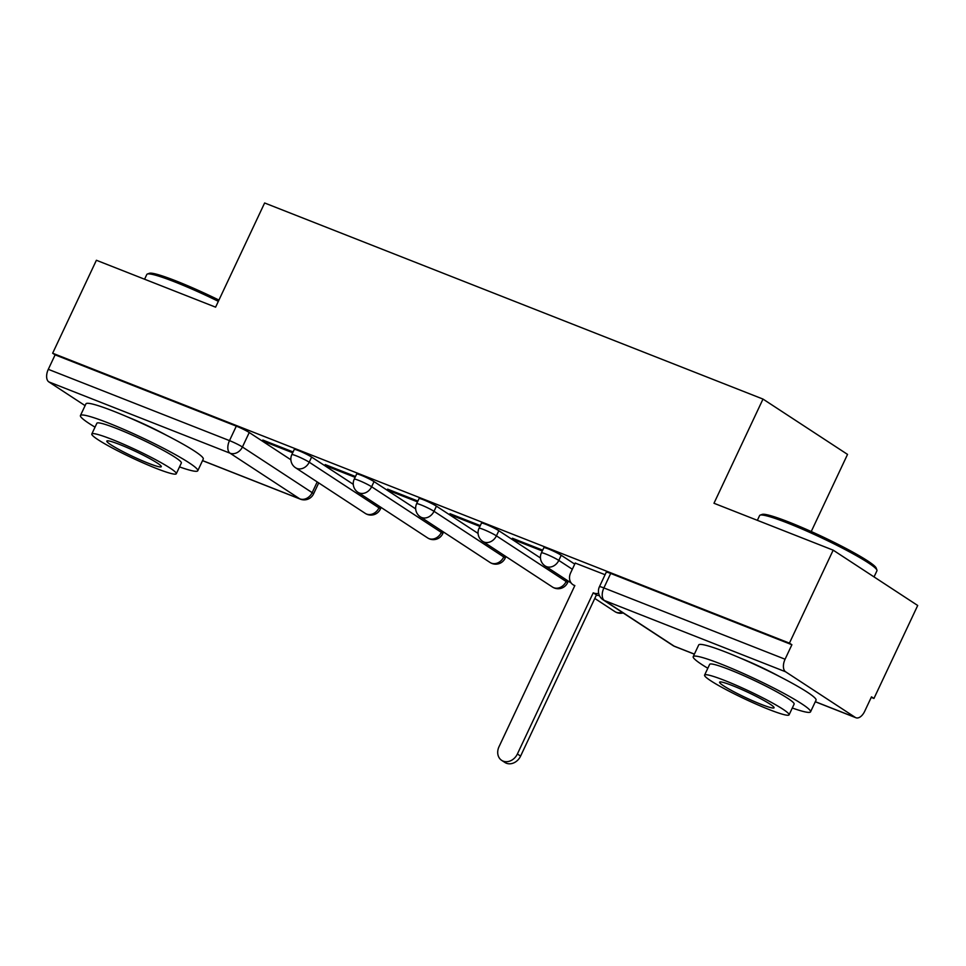 <?xml version="1.0" encoding="UTF-8"?>
<svg xmlns="http://www.w3.org/2000/svg" width="966" height="966" viewBox="0 0 966 966"><rect width="100%" height="100%" fill="white"/><g stroke="black" fill="none" stroke-linecap="round" stroke-linejoin="round"><path stroke-width="1.45" d="M353.266 484.316L311.632 457.063A10.372 0.99 -154.8 0 0 298.711 450.687A10.372 0.99 -154.8 0 0 294.244 449.504L291.829 454.636A10.372 0.99 25.2 0 1 296.284 455.831A10.372 0.99 25.2 0 1 309.217 462.207L378.962 507.85A10.372 0.99 25.2 0 1 380.35 509.13L381.123 507.464M415.658 508.865L374.035 481.611A10.372 0.99 -154.8 0 0 361.103 475.236A10.372 0.99 -154.8 0 0 356.647 474.052L354.232 479.184A10.372 0.99 25.2 0 1 358.688 480.38A10.372 0.99 25.2 0 1 371.62 486.755L441.353 532.411A10.372 0.99 25.2 0 1 442.742 533.679L443.527 532.024M478.061 533.413L436.427 506.172A10.372 0.99 -154.8 0 0 423.506 499.796A10.372 0.99 -154.8 0 0 419.039 498.601L416.624 503.745A10.372 0.99 25.2 0 1 421.079 504.928A10.372 0.99 25.2 0 1 434.012 511.304L503.757 556.959A10.372 0.99 25.2 0 1 505.146 558.227L505.918 556.573M540.453 557.974L498.83 530.72A10.372 0.99 -154.8 0 0 485.898 524.345A10.372 0.99 -154.8 0 0 481.442 523.149L479.027 528.293A10.372 0.99 25.2 0 1 483.483 529.477A10.372 0.99 25.2 0 1 496.415 535.852L566.148 581.508A10.372 0.99 25.2 0 1 567.537 582.776L568.322 581.121M574.746 564.12L561.222 555.269A10.372 0.99 -154.8 0 0 548.302 548.893A10.372 0.99 -154.8 0 0 543.846 547.698L541.419 552.842A10.372 0.99 25.2 0 1 545.875 554.037A10.372 0.99 25.2 0 1 558.807 560.413L572.331 569.252M779.598 676.562A40.463 3.876 -154.8 0 0 740.137 657.991M166.828 435.461A40.463 3.876 -154.8 0 0 127.355 416.877M871.235 697.392L873.952 698.454L871.489 696.848L864.679 711.326A10.372 5.808 111.5 0 1 855.948 717.75A10.372 5.808 111.5 0 1 855.345 717.448L785.612 671.793L604.414 600.502L674.159 646.145L694.397 654.115M811.235 531.542L847.532 454.406L762.995 399.079L713.983 503.262L833.175 550.161L789.427 643.127L52.647 353.23L96.395 260.265L215.599 307.164L264.624 202.981L762.995 399.079M833.175 550.161L917.7 605.489L873.952 698.454M85.093 405.635L48.831 381.896A10.372 5.808 -68.5 0 1 48.3 369.326L55.11 354.848L236.308 426.139A10.372 0.99 25.2 0 1 249.24 432.514L290.863 459.768M55.11 354.848L52.647 353.23M791.891 644.733L610.693 573.442A10.372 0.99 -154.8 0 0 606.237 572.258L599.427 586.736A10.372 0.99 25.2 0 1 603.883 587.932L785.08 659.223L791.891 644.733L789.427 643.127M785.08 659.223A10.372 5.808 111.5 0 0 785.612 671.793M605.078 574.71L575.229 563.081M542.687 550.161L512.403 538.243L516.11 540.67L516.484 539.849M480.283 525.613L450.011 513.695L453.706 516.122L454.092 515.301M417.892 501.064L387.608 489.146L391.302 491.561L391.689 490.752M355.488 476.504L325.216 464.598L328.911 467.013L329.297 466.204M293.096 451.955L262.812 440.049L266.507 442.464L266.894 441.643M516.11 540.67L542.3 550.97M453.706 516.122L479.897 526.422M391.302 491.561L417.505 501.873M328.911 467.013L355.102 477.325M266.507 442.464L292.71 452.776M575.277 562.985L570.64 572.85A10.372 8.537 -56.8 0 0 572.959 584.672A10.372 8.537 -56.8 0 0 574.239 585.336L574.842 585.577L498.999 746.754A11.93 9.817 -56.8 0 0 501.656 760.351A11.93 9.817 -56.8 0 0 517.39 753.987L593.233 592.822L593.836 593.052A10.372 8.537 -56.8 0 0 598.666 593.317M599.463 595.66A10.372 8.537 123.2 0 1 597.036 595.153L596.445 594.911L520.602 756.088A11.93 9.817 123.2 0 1 504.868 762.452L501.656 760.351M593.233 592.822L596.445 594.911M760.133 515.132L762.186 514.407A63.285 6.05 25.2 0 1 788.872 522.063A63.285 6.05 25.2 0 1 876.174 568.044L876.923 570.085A64.843 6.207 -154.8 0 0 787.471 522.98A64.843 6.207 -154.8 0 0 760.133 515.132A64.843 6.207 -154.8 0 0 759.614 515.542L757.356 520.324M792.289 708.006A64.843 6.207 -154.8 0 0 810.546 711.845A64.843 6.207 -154.8 0 0 781.663 692.187A64.843 6.207 -154.8 0 0 721.083 664.077A64.843 6.207 -154.8 0 0 693.214 656.626A64.843 6.207 -154.8 0 0 707.812 668.255M810.546 711.845L816.041 700.169A64.843 6.207 -154.8 0 0 787.157 680.511A64.843 6.207 -154.8 0 0 726.577 652.4A64.843 6.207 -154.8 0 0 698.708 644.95L693.214 656.626M704.588 675.101L709.648 664.367A46.682 4.468 25.2 0 1 729.704 669.716A46.682 4.468 25.2 0 1 773.319 689.966A46.682 4.468 25.2 0 1 794.124 704.117L789.065 714.864A46.682 4.468 -154.8 0 0 768.272 700.712A46.682 4.468 -154.8 0 0 724.645 680.462A46.682 4.468 -154.8 0 0 704.588 675.101A46.682 4.468 -154.8 0 0 725.381 689.253A46.682 4.468 -154.8 0 0 769.008 709.503A46.682 4.468 -154.8 0 0 789.065 714.864M761.123 704.335A30.079 2.874 -154.8 0 0 774.044 707.788A30.079 2.874 -154.8 0 0 760.64 698.672A30.079 2.874 -154.8 0 0 732.53 685.631A30.079 2.874 -154.8 0 0 719.61 682.177A30.079 2.874 -154.8 0 0 733.013 691.294A30.079 2.874 -154.8 0 0 761.123 704.335M874.049 576.907L876.947 570.761A64.843 6.207 -154.8 0 0 876.923 570.085M218.34 301.332A64.843 6.207 -154.8 0 0 174.689 281.879A64.843 6.207 -154.8 0 0 147.351 274.03L149.416 273.293A63.285 6.05 25.2 0 1 176.09 280.961A63.285 6.05 25.2 0 1 218.932 300.076M147.351 274.03A64.843 6.207 -154.8 0 0 146.832 274.441L144.574 279.222M179.507 466.904A64.843 6.207 -154.8 0 0 197.776 470.744A64.843 6.207 -154.8 0 0 168.881 451.086A64.843 6.207 -154.8 0 0 108.301 422.975A64.843 6.207 -154.8 0 0 80.444 415.525A64.843 6.207 -154.8 0 0 95.03 427.153M197.776 470.744L203.271 459.055A64.843 6.207 -154.8 0 0 174.375 439.409A64.843 6.207 -154.8 0 0 113.795 411.287A64.843 6.207 -154.8 0 0 85.938 403.848L80.444 415.525M91.806 434L96.866 423.253A46.682 4.468 25.2 0 1 116.922 428.614A46.682 4.468 25.2 0 1 160.549 448.864A46.682 4.468 25.2 0 1 181.342 463.016L176.283 473.751A46.682 4.468 -154.8 0 0 155.49 459.611A46.682 4.468 -154.8 0 0 111.875 439.361A46.682 4.468 -154.8 0 0 91.806 434A46.682 4.468 -154.8 0 0 112.611 448.152A46.682 4.468 -154.8 0 0 156.226 468.401A46.682 4.468 -154.8 0 0 176.283 473.751M148.341 463.233A30.079 2.874 -154.8 0 0 161.274 466.687A30.079 2.874 -154.8 0 0 147.87 457.57A30.079 2.874 -154.8 0 0 119.76 444.529A30.079 2.874 -154.8 0 0 106.828 441.076A30.079 2.874 -154.8 0 0 120.231 450.192A30.079 2.874 -154.8 0 0 148.341 463.233M311.632 457.063L309.217 462.207A10.372 8.537 123.2 0 1 296.816 468.401A10.372 8.537 -56.8 0 1 295.536 467.737L365.281 513.393A10.372 8.537 -56.8 0 0 366.561 514.057A10.372 8.537 -56.8 0 0 378.962 507.85L379.602 506.474M374.035 481.611L371.62 486.755A10.372 8.537 123.2 0 1 359.219 492.95A10.372 8.537 -56.8 0 1 357.927 492.286L427.672 537.941A10.372 8.537 -56.8 0 0 428.964 538.605A10.372 8.537 -56.8 0 0 441.353 532.411L442.005 531.022M436.427 506.172L434.012 511.304A10.372 8.537 123.2 0 1 421.611 517.498A10.372 8.537 -56.8 0 1 420.331 516.834L490.076 562.49A10.372 8.537 -56.8 0 0 491.356 563.154A10.372 8.537 -56.8 0 0 503.757 556.959L504.409 555.571M498.83 530.72L496.415 535.852A10.372 8.537 123.2 0 1 484.014 542.047A10.372 8.537 -56.8 0 1 482.734 541.383L552.467 587.038A10.372 8.537 -56.8 0 0 553.76 587.702A10.372 8.537 -56.8 0 0 566.148 581.508L566.8 580.131M561.222 555.269L558.807 560.413A10.372 8.537 123.2 0 1 546.406 566.607A10.372 8.537 -56.8 0 1 545.126 565.943L571.135 582.969M249.24 432.514L242.418 446.992L312.163 492.648A10.372 0.99 25.2 0 1 313.552 493.916L318.732 482.915M317.21 481.925L312.163 492.648A10.372 8.537 -56.8 0 1 299.762 498.842L230.029 453.187L48.831 381.896M202.546 460.589L299.762 498.842A10.372 5.808 111.5 0 0 300.366 499.156A10.372 10.372 0 0 0 313.552 493.916M815.328 701.69L855.345 717.448M623.167 612.951A10.372 10.372 0 0 1 614.871 611.587A10.372 8.537 -56.8 0 0 616.151 612.251A10.372 8.537 -56.8 0 0 622.032 612.202M610.693 573.442L603.883 587.932A10.372 5.808 -68.5 0 0 604.414 600.502A10.372 8.537 123.2 0 1 603.122 599.838L672.867 645.481A10.372 10.372 0 0 0 674.751 646.459L694.373 654.175M236.308 426.139L229.497 440.617A10.372 0.99 25.2 0 1 242.418 446.992A10.372 8.537 -56.8 0 1 230.029 453.187A10.372 5.808 -68.5 0 1 229.497 440.617L48.3 369.326M674.751 646.459A10.372 5.808 111.5 0 1 674.159 646.145A10.372 8.537 123.2 0 1 672.867 645.481M593.836 593.052L597.036 595.153M517.39 753.987L520.602 756.088M614.871 611.587L594.778 598.437M541.419 552.842A10.372 10.372 0 0 0 545.126 565.943M552.467 587.038A10.372 10.372 0 0 0 567.537 582.776M479.027 528.293A10.372 10.372 0 0 0 482.734 541.383M490.076 562.49A10.372 10.372 0 0 0 505.146 558.227M416.624 503.745A10.372 10.372 0 0 0 420.331 516.834M427.672 537.941A10.372 10.372 0 0 0 442.742 533.679M354.232 479.184A10.372 10.372 0 0 0 357.927 492.286M365.281 513.393A10.372 10.372 0 0 0 380.35 509.13M291.829 454.636A10.372 10.372 0 0 0 295.536 467.737M202.522 460.649L300.366 499.156M599.427 586.736A10.372 10.372 0 0 0 603.122 599.838M815.292 701.763L855.948 717.75M572.959 584.672L574.722 585.831"/></g></svg>
